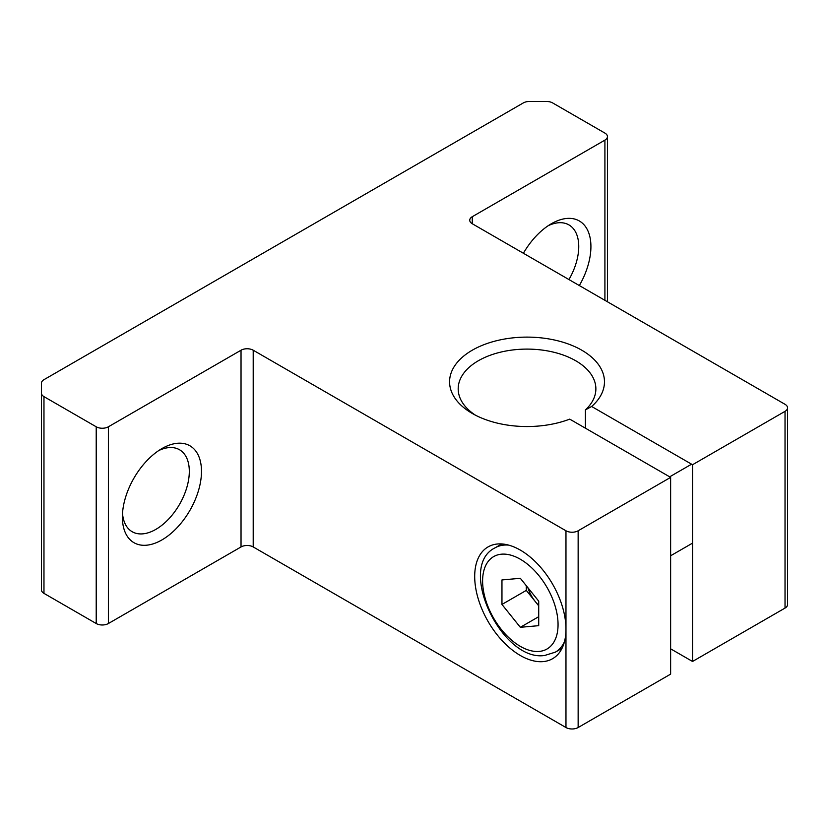 <?xml version="1.0" encoding="UTF-8"?>
<svg xmlns="http://www.w3.org/2000/svg" width="829" height="829" viewBox="0 0 829 829"><rect width="100%" height="100%" fill="white"/><g stroke="black" fill="none" stroke-linecap="round" stroke-linejoin="round"><path stroke-width="1.24" d="M568.953 279.56A47.326 27.326 120 0 0 578.746 246.576A47.326 27.326 120 0 0 568.943 224.908A47.326 27.326 120 0 0 548.197 225.716M523.4 253.259A55.937 32.29 -60 0 1 551.368 223.737L551.368 223.737A55.937 32.29 -60 0 1 587.906 230.835A55.937 32.29 -60 0 1 579.336 285.559M122.505 513.348A47.326 27.326 120 0 0 132.184 531.721A47.326 27.326 120 0 0 155.852 529.379A47.326 27.326 120 0 0 189.313 471.411A47.326 27.326 120 0 0 179.51 449.743A47.326 27.326 120 0 0 158.764 450.551M161.935 448.582L161.935 448.572A55.937 32.29 -60 0 1 201.488 471.411A55.937 32.29 -60 0 1 161.935 539.917A55.937 32.29 -60 0 1 122.381 517.078A55.937 32.29 -60 0 1 161.935 448.572L161.935 448.572M787.55 407.827L787.55 604.559A8.601 4.964 180 0 1 785.032 608.071L692.536 661.469L692.536 464.737L785.032 411.339A8.601 4.964 0 0 0 787.55 407.827A8.601 4.964 0 0 0 785.032 404.314L472.261 223.737A8.601 4.964 180 0 1 469.742 220.224A8.601 4.964 180 0 1 472.261 216.711L604.911 140.122A8.601 4.964 0 0 0 607.439 136.609A8.601 4.964 0 0 0 604.911 133.096L552.674 102.941A8.601 4.964 0 0 0 546.591 101.48L529.379 101.48A8.601 4.964 0 0 0 523.286 102.941L43.968 379.672A8.601 4.964 0 0 0 41.45 383.185L41.45 393.122A8.601 4.964 0 0 0 43.968 396.635L96.216 426.79A8.601 4.964 0 0 0 108.381 426.79L241.032 350.211A8.601 4.964 180 0 1 253.208 350.211L565.969 530.778A8.601 4.964 0 0 0 578.145 530.778L670.63 477.38L569.73 419.132A77.449 44.714 180 0 1 472.261 413.443L472.261 413.443A77.449 44.714 180 0 1 472.261 350.211A77.449 44.714 180 0 1 581.792 350.211A77.449 44.714 180 0 1 591.637 406.479L585.409 409.909A68.838 39.751 0 0 0 595.875 388.853A68.838 39.751 0 0 0 575.709 360.75A68.838 39.751 0 0 0 500.685 352.128A68.838 39.751 0 0 0 458.188 388.853A68.838 39.751 0 0 0 475.483 415.205M474.696 576.456A64.538 37.264 -120 0 0 502.871 641.408A64.538 37.264 -120 0 0 552.601 658.692A64.538 37.264 -120 0 0 565.969 629.149A64.538 37.264 -120 0 0 537.803 564.197A64.538 37.264 -120 0 0 488.063 546.912A64.538 37.264 -120 0 0 474.696 576.456M43.968 396.635L43.968 593.367L96.216 623.532L96.216 426.79M108.381 426.79L108.381 623.532L241.032 546.943L241.032 350.211M253.208 350.211L253.208 546.943L565.969 727.52L565.969 530.778M578.145 530.778L578.145 727.52L670.63 674.122L670.63 477.38M692.536 464.737L591.637 406.479M43.968 593.367A8.601 4.964 180 0 1 41.45 589.854L41.45 393.122M692.536 661.469L670.63 648.827M578.145 727.52A8.601 4.964 180 0 1 565.969 727.52M253.208 546.943A8.601 4.964 0 0 0 241.032 546.943M108.381 623.532A8.601 4.964 180 0 1 96.216 623.532M585.409 428.178L585.409 409.909M527.886 587.699A25.989 15.005 -120 0 0 535.482 601.823A25.989 15.005 -120 0 0 538.715 605.377M538.715 601.16L538.715 625.667L520.332 627.304L501.959 604.445L501.959 579.937L520.332 578.3L538.715 601.16M538.715 616.693L520.332 627.304M538.715 605.833L526.301 590.393L501.959 604.445M526.301 590.393L526.301 585.72M785.032 608.071L785.032 411.339M472.261 216.711L472.261 223.737M604.911 300.326L604.911 140.122M501.804 543.948L495.079 547.824A60.237 34.777 60 0 1 503.908 545.099A60.237 34.777 60 0 1 508.654 545.119M564.456 641.76A60.237 34.777 60 0 1 555.326 652.164L544.674 655.47C501.918 662.184 456.344 566.611 495.079 547.824M539.202 651.418A53.357 30.808 -120 0 0 553.005 599.885A53.357 30.808 -120 0 0 501.472 554.186A53.357 30.808 -120 0 0 487.659 605.719A53.357 30.808 -120 0 0 539.202 651.418M607.439 136.609L607.439 301.777M692.536 543.13L670.63 555.772M562.041 648.278L555.326 652.164M691.583 464.188L669.677 476.83"/></g></svg>
